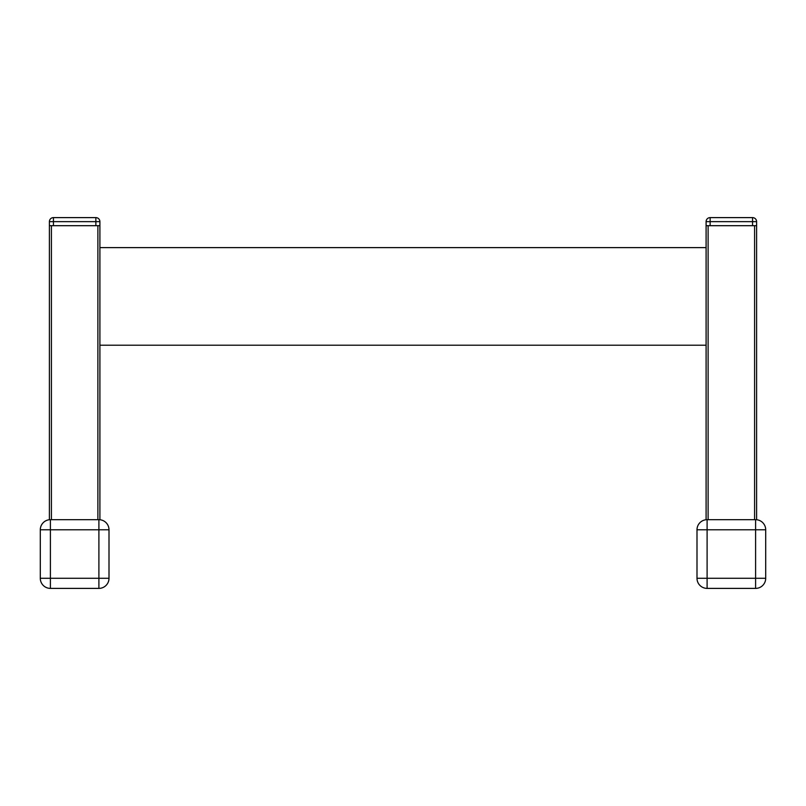 <?xml version="1.0" encoding="UTF-8"?>
<svg xmlns="http://www.w3.org/2000/svg" width="806" height="806" viewBox="0 0 806 806"><rect width="100%" height="100%" fill="white"/><g stroke="black" fill="none" stroke-linecap="round" stroke-linejoin="round"><path stroke-width="1.21" d="M706.096 247.613L706.096 345.21L99.904 345.21L99.904 247.613L706.096 247.613M706.096 519.739L706.096 225.69L708.111 225.69L708.111 519.689M754.587 519.689L754.587 225.69L708.111 225.69M754.587 225.69L756.602 225.69L756.602 519.739M97.889 519.689L97.889 225.69L99.904 225.69L99.904 221.65L49.398 221.65A4.04 4.04 0 0 1 53.438 217.61A4.04 4.04 0 0 0 49.398 221.65L49.398 519.739L49.398 225.69L51.413 225.69L51.413 519.689M97.889 225.69L51.413 225.69M99.904 225.69L99.904 519.739M40.3 578.285L40.3 529.794A10.105 10.105 0 0 1 50.405 519.689L98.896 519.689A10.105 10.105 0 0 1 109.001 529.794L109.001 578.285A10.105 10.105 0 0 1 98.896 588.39L50.405 588.39A10.105 10.105 0 0 1 40.3 578.285L98.896 578.285L98.896 529.794L50.405 529.794L50.405 588.39A10.105 10.105 0 0 1 40.3 578.285M696.999 578.285L696.999 529.794A10.105 10.105 0 0 1 707.104 519.689L755.595 519.689A10.105 10.105 0 0 1 765.7 529.794L765.7 578.285A10.105 10.105 0 0 1 755.595 588.39L707.104 588.39A10.105 10.105 0 0 1 696.999 578.285L755.595 578.285L755.595 529.794L707.104 529.794L707.104 588.39A10.105 10.105 0 0 1 696.999 578.285M95.864 225.69L53.438 225.69L53.438 217.61L95.864 217.61A4.04 4.04 0 0 1 99.904 221.65A4.04 4.04 0 0 0 95.864 217.61L95.864 225.69M756.602 225.69L756.602 221.65L752.562 221.65L752.562 225.69L710.136 225.69L710.136 221.65L706.096 221.65L706.096 225.69M752.562 217.61L752.562 221.65L710.136 221.65L710.136 217.61A4.04 4.04 0 0 0 706.096 221.65A4.04 4.04 0 0 1 710.136 217.61L752.562 217.61A4.04 4.04 0 0 1 756.602 221.65M98.896 588.39L98.896 578.285L109.001 578.285A10.105 10.105 0 0 1 98.896 588.39M50.405 529.794L40.3 529.794A10.105 10.105 0 0 1 50.405 519.689L50.405 529.794M109.001 529.794L98.896 529.794L98.896 519.689A10.105 10.105 0 0 1 109.001 529.794M755.595 588.39L755.595 578.285L765.7 578.285A10.105 10.105 0 0 1 755.595 588.39M707.104 529.794L696.999 529.794A10.105 10.105 0 0 1 707.104 519.689L707.104 529.794M765.7 529.794L755.595 529.794L755.595 519.689A10.105 10.105 0 0 1 765.7 529.794M49.398 221.65A4.04 4.04 0 0 1 53.438 217.61A4.04 4.04 0 0 0 49.398 221.65"/></g></svg>
